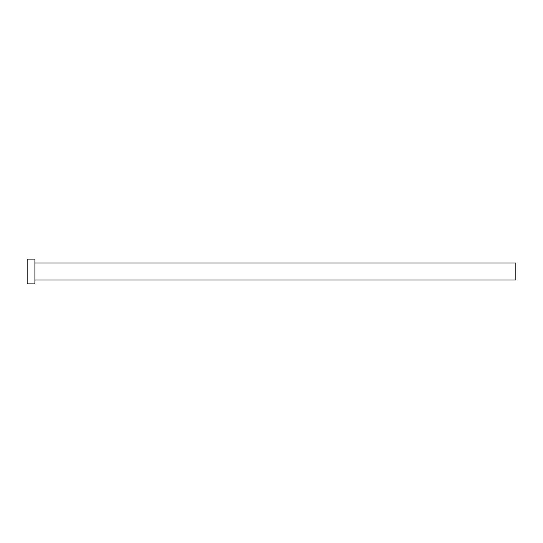 <?xml version="1.0" encoding="UTF-8"?>
<svg xmlns="http://www.w3.org/2000/svg" width="543" height="543" viewBox="0 0 543 543"><rect width="100%" height="100%" fill="white"/><g stroke="black" fill="none" stroke-linecap="round" stroke-linejoin="round"><path stroke-width="0.41" stroke-dasharray="2.71 2.04" d="M515.85 280.032L515.85 262.968M34.908 283.914L34.908 259.086M27.15 283.914L27.15 259.086M34.908 271.5L34.908 262.968L34.908 271.5"/><path stroke-width="0.81" d="M34.908 262.968L515.85 262.968L515.85 280.032L34.908 280.032M34.908 271.5L34.908 283.914L27.15 283.914L27.15 259.086L34.908 259.086L34.908 271.5"/></g></svg>
